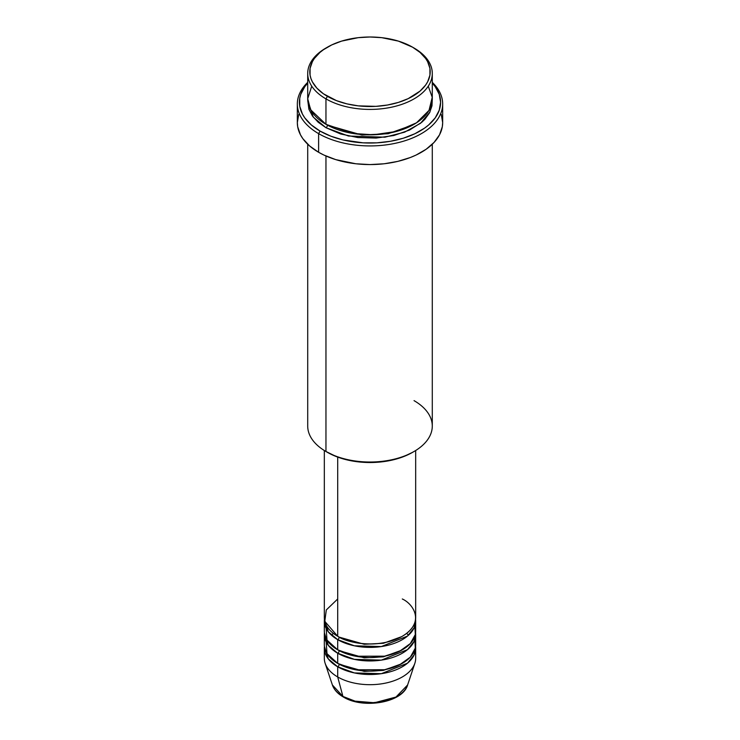 <?xml version="1.0" encoding="UTF-8"?>
<svg xmlns="http://www.w3.org/2000/svg" width="740" height="740" viewBox="0 0 740 740"><rect width="100%" height="100%" fill="white"/><g stroke="black" fill="none" stroke-linecap="round" stroke-linejoin="round"><path stroke-width="1.11" d="M407.611 684.981L395.974 697.043L374.505 702.75L355.089 701.159L342.916 696.423A2.072 1.203 120 0 0 343.305 696.969A2.072 1.203 -60 0 1 342.916 696.423A38.304 22.117 0 0 0 381.22 701.927A38.304 22.117 0 0 0 407.611 684.981C402.791 702.704 363.155 709.364 343.295 696.969C337.718 693.741 334.082 689.745 332.389 684.981A38.304 22.117 0 0 0 342.916 696.423L337.699 676.961L342.916 696.423L332.389 684.981L325.147 663.308A45.677 26.372 180 0 0 337.699 676.961A45.677 26.372 0 0 0 387.483 682.678A45.677 26.372 0 0 0 415.677 658.313L415.677 648.138A45.677 26.372 180 0 1 387.483 672.503A45.677 26.372 180 0 1 337.699 666.786L328.301 658.905L324.416 646.446A45.677 26.372 180 0 0 324.324 648.138L324.324 658.313A45.677 26.372 0 0 0 337.699 676.961L337.699 666.786L337.699 676.961A45.677 26.372 180 0 0 383.385 683.529A45.677 26.372 180 0 0 414.853 663.308L407.611 684.981M337.699 598.984L326.303 609.945L324.786 621.36L337.699 636.271A45.677 26.372 0 0 0 387.483 641.987A45.677 26.372 0 0 0 415.677 617.623L415.677 450.512M415.677 621.017A45.677 26.372 180 0 0 415.584 619.324L414.187 627.705L407.509 636.067L381.341 646.566L354.386 645.798L337.699 639.665A2.072 1.203 120 0 0 339.17 637.121L338.448 636.696L339.17 637.121A2.072 1.203 -60 0 1 337.699 639.665L328.301 631.784L324.416 619.324A45.677 26.372 180 0 0 324.324 621.017L324.324 631.192A45.677 26.372 0 0 0 337.699 649.831A45.677 26.372 0 0 0 387.483 655.548A45.677 26.372 0 0 0 415.677 631.192L415.677 621.017A45.677 26.372 180 0 1 387.483 645.382A45.677 26.372 180 0 1 337.699 639.665L337.699 649.831L337.699 639.665A45.677 26.372 180 0 1 324.324 621.017M325.859 624.403L327.015 640.119L337.699 649.831L355.635 656.223L384.661 656.167L399.489 651.33L410.349 643.55L415.307 634.541L414.816 626.105M415.677 634.578A45.677 26.372 180 0 0 415.584 632.885L414.187 641.265L407.509 649.627L381.341 660.126L354.386 659.359L337.699 653.226A2.072 1.203 120 0 0 339.17 650.682L338.448 650.257L339.17 650.682A2.072 1.203 -60 0 1 337.699 653.226L328.301 645.345L324.416 632.885A45.677 26.372 180 0 0 324.324 634.578L324.324 644.753A45.677 26.372 0 0 0 337.699 663.401A45.677 26.372 0 0 0 387.483 669.117A45.677 26.372 0 0 0 415.677 644.753L415.677 634.578A45.677 26.372 180 0 1 387.483 658.942A45.677 26.372 180 0 1 337.699 653.226L337.699 663.401L337.699 653.226A45.677 26.372 180 0 1 324.324 634.578M325.859 637.973L327.015 653.679L337.699 663.401L355.635 669.783L384.661 669.728L399.489 664.89L410.349 657.12L415.307 648.101L414.816 639.665M415.677 648.138A45.677 26.372 180 0 0 415.584 646.446L414.187 654.826L407.509 663.188L381.341 673.687L354.386 672.928L337.699 666.786A2.072 1.203 120 0 0 339.17 664.243L338.448 663.817L339.17 664.243A2.072 1.203 -60 0 1 337.699 666.786A45.677 26.372 180 0 1 324.324 648.138M311.734 86.173L307.711 98.716L310.615 109.742L325.961 124.311L325.961 98.883L327.422 96.339A60.208 34.761 180 0 1 327.422 47.184A60.208 34.761 180 0 1 412.578 47.184L398.379 41.107L381.748 37.666L370 37L358.253 37.666L341.621 41.107L331.807 44.89L323.454 49.71L319.939 52.448L314.371 58.46L312.382 61.67L310.079 68.358L310.079 75.166L310.948 78.542L312.382 81.853L316.896 88.153L323.454 93.814L336.552 100.668L346.958 103.877L358.253 105.857L375.901 106.357L387.483 105.025L398.379 102.416L408.193 98.633L420.061 91.076L425.63 85.063L427.618 81.853L429.921 75.166L429.921 68.358L427.618 61.67L425.63 58.46L420.061 52.448L412.578 47.184A60.208 34.761 180 0 1 412.578 96.339A60.208 34.761 180 0 1 327.422 96.339L325.961 98.883A62.29 35.964 0 0 0 414.039 98.883A62.29 35.964 0 0 0 414.039 48.026L414.039 48.026A62.29 35.964 180 0 1 432.289 73.454A62.29 35.964 180 0 1 393.837 106.68A62.29 35.964 180 0 1 325.961 98.883L325.961 124.311A62.29 35.964 0 0 0 393.837 132.108A62.29 35.964 0 0 0 432.289 98.883L432.289 73.454M414.039 400.636A62.29 35.964 180 0 1 414.039 451.493A62.29 35.964 180 0 1 325.961 451.493L327.422 452.344A60.208 34.761 0 0 0 412.578 452.344L403.448 456.663L393.042 459.873L381.748 461.853L370 462.519L358.253 461.853L346.958 459.873L336.552 456.663L325.961 451.493A62.29 35.964 0 0 0 393.837 459.29A62.29 35.964 0 0 0 432.289 426.064L432.289 144.226M318.616 133.635A72.668 41.958 0 0 0 414.742 137.029A72.668 41.958 0 0 0 432.289 82.362A72.668 41.958 180 0 1 442.668 103.97A72.668 41.958 180 0 1 397.805 142.728A72.668 41.958 180 0 1 318.616 133.635L318.616 152.283A72.668 41.958 0 0 0 397.805 161.376A72.668 41.958 0 0 0 442.668 122.618L442.317 126.734L439.542 134.8L434.084 142.394L426.175 149.23L416.102 155.049L410.376 157.5L397.805 161.376L384.18 163.771L370 164.576L355.82 163.771L335.747 159.618L323.898 155.049L318.616 152.283L318.616 133.635A72.668 41.958 180 0 1 297.332 103.97A72.668 41.958 180 0 1 307.711 82.362A72.668 41.958 0 0 0 318.616 133.635L320.087 131.091L318.616 133.635M432.289 83.093A70.587 40.756 180 0 1 412.023 135.022A70.587 40.756 180 0 1 320.087 131.091L330.78 136.16L342.99 139.934L363.081 142.838L376.919 142.838L390.489 141.275L403.272 138.223L414.779 133.783L424.566 128.131L428.691 124.921L435.222 117.873L439.236 110.223L440.587 102.277L439.236 94.322L435.222 86.682L432.253 83.065M327.422 125.162L326.701 124.736L327.422 125.162A2.072 1.203 -60 0 1 325.961 127.706L313.307 117.179L307.785 100.585L308.913 109.289L312.456 116.041L318.209 122.257L325.961 127.706A2.072 1.203 120 0 0 327.422 125.162L361.897 135.022L388.223 133.709L413.299 124.736L388.223 133.709L361.897 135.022L327.422 125.162M337.699 457.098L337.699 636.271L337.699 457.098M325.961 155.992L325.961 451.493L325.961 155.992M356.107 701.409L370 703L383.894 701.409M327.422 47.184L325.961 48.026A62.29 35.964 0 0 0 325.961 98.883A62.29 35.964 180 0 1 307.711 73.454A62.29 35.964 180 0 1 326.701 47.61M307.711 73.454L307.711 98.883A62.29 35.964 0 0 0 325.961 124.311L352.878 133.459L373.367 134.791L396.233 131.498L416.49 122.822L429.024 110.371L432.225 97.319L428.266 86.173M307.748 83.065L304.778 86.682L300.764 94.322L299.746 98.281L299.746 106.273L302.447 114.108L304.778 117.873L311.309 124.921L320.087 131.091A70.587 40.756 180 0 1 307.711 83.093M432.216 100.585L431.984 105.802L429.607 112.711L424.936 119.233L421.791 122.257L409.516 130.074L393.837 135.503L376.105 138.065L357.846 137.547L340.641 133.986L325.961 127.706L348.494 136.031L384.883 137.196L404.586 132.183L420.598 123.247L429.977 111.981L432.216 100.585M297.332 103.97L297.332 122.618A72.668 41.958 0 0 0 318.616 152.283L309.579 145.928L302.864 138.676L300.459 134.8L297.683 126.734L297.332 122.618L298.729 114.432M441.271 114.432L442.668 122.618L442.668 103.97M307.711 144.226L307.711 426.064A62.29 35.964 0 0 0 325.961 451.493L325.961 451.493M324.324 450.512L324.324 617.623A45.677 26.372 0 0 0 337.699 636.271C345.848 642.477 377.955 649.822 402.301 636.271C425.768 622.22 413.04 603.683 402.301 598.984M339.17 664.243L364.237 671.402L383.385 670.403L401.552 663.817L383.385 670.403L364.237 671.402L339.17 664.243M339.17 650.682L364.237 657.832L383.385 656.843L401.552 650.257L383.385 656.843L364.237 657.832L339.17 650.682M339.17 637.121L364.237 644.272L383.385 643.282L401.552 636.696L383.385 643.282L364.237 644.272L339.17 637.121M333.361 633.375L331.474 635.179M414.039 48.026L412.578 47.184M414.039 451.493L412.578 452.344M408.526 635.179L406.639 633.375"/></g></svg>
